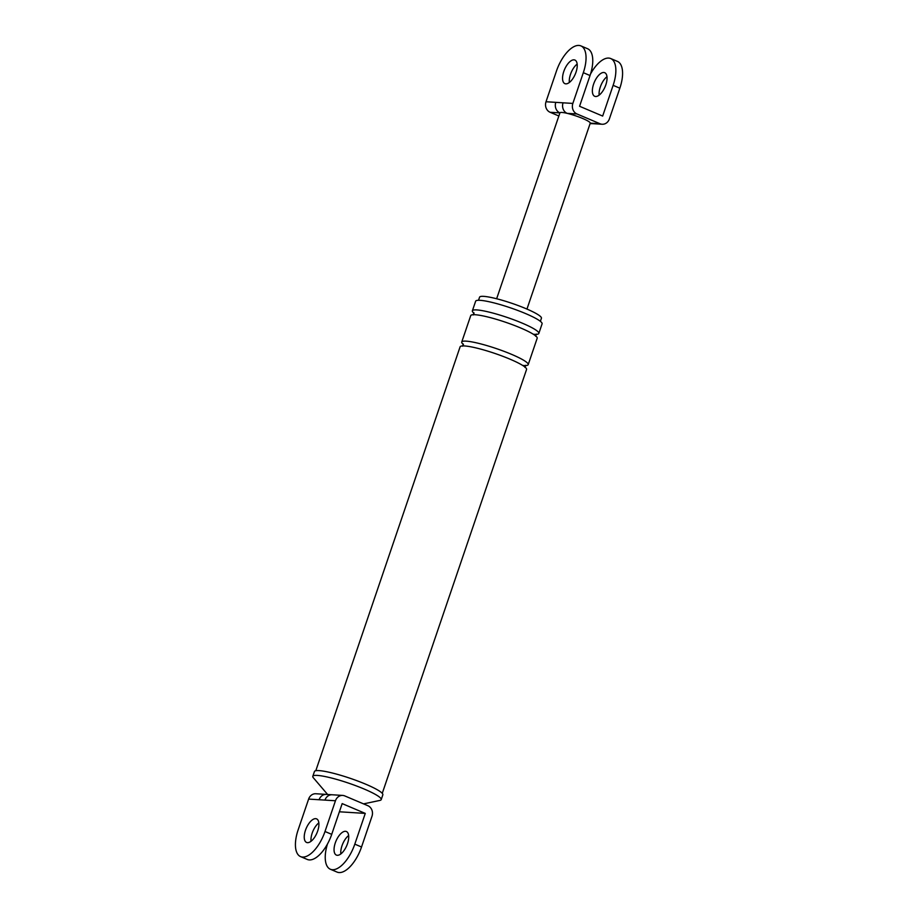 <?xml version="1.0" encoding="UTF-8"?>
<svg xmlns="http://www.w3.org/2000/svg" width="918" height="918" viewBox="0 0 918 918"><rect width="100%" height="100%" fill="white"/><g stroke="black" fill="none" stroke-linecap="round" stroke-linejoin="round"><path stroke-width="1.38" d="M330.377 869.254L337.101 872.1A28.183 12.852 113 0 0 361.531 846.993L371.997 816.251A8.205 7.206 93.6 0 0 367.889 805.717L344.789 795.929A8.205 7.206 93.6 0 0 342.689 795.424A8.205 7.206 93.6 0 0 335.46 800.76L324.995 831.501A28.183 12.852 113 0 1 300.565 856.609L307.289 859.455A28.183 12.852 -67 0 0 331.719 834.347L342.173 803.606L365.272 813.405L354.807 844.147A28.183 12.852 113 0 1 330.377 869.254A28.183 12.852 113 0 1 327.462 844.021M300.565 856.609A28.183 12.852 113 0 1 298.155 829.815L308.62 799.085A8.205 7.206 -86.4 0 1 315.849 793.749L326.338 794.403A8.205 7.206 -86.4 0 1 326.349 794.403A8.205 7.206 -86.4 0 0 319.108 799.739L308.62 799.085M339.396 811.787L365.272 813.405M335.288 842.919A12.806 5.841 113 0 1 346.396 831.513A12.806 5.841 113 0 1 347.486 843.688A12.806 5.841 113 0 1 336.39 855.094A12.806 5.841 113 0 1 335.288 842.919M335.46 800.76L324.961 800.106A8.205 7.206 -86.4 0 1 332.19 794.77L326.349 794.403M327.565 794.426L313.348 777.764A36.123 5.095 18.8 0 1 312.809 776.33L314.438 771.533A36.123 5.095 18.8 0 1 365.846 784.247A36.123 5.095 18.8 0 1 382.84 794.816L381.211 799.624A36.123 5.095 18.8 0 1 379.903 800.416L363.539 803.881M474.067 313.302A35.102 4.957 18.8 0 1 472.368 310.812L475.639 301.207A35.102 4.957 18.8 0 1 525.578 313.566A35.102 4.957 18.8 0 1 542.09 323.836L538.832 333.441A35.102 4.957 18.8 0 1 533.324 334.244M478.519 300.278L479.575 297.191A32.669 4.613 18.8 0 1 526.06 308.689A32.669 4.613 18.8 0 1 541.425 318.248L540.381 321.334M317.674 831.042A12.806 5.841 113 0 1 306.566 842.449A12.806 5.841 113 0 1 305.476 830.274A12.806 5.841 113 0 1 316.572 818.867A12.806 5.841 113 0 1 317.674 831.042M340.842 853.935A12.806 5.841 113 0 1 342.001 845.776A12.806 5.841 113 0 1 348.656 835.518M318.844 822.872A12.806 5.841 -67 0 0 312.189 833.119A12.806 5.841 -67 0 0 311.03 841.29M312.809 776.33A36.123 5.095 18.8 0 1 364.216 789.055A36.123 5.095 18.8 0 1 381.211 799.624M315.803 770.718L460.102 346.832A35.102 4.957 18.8 0 1 510.052 359.19A35.102 4.957 18.8 0 1 526.565 369.461L382.255 793.347M463.441 344.514A35.102 4.957 18.8 0 1 461.743 342.035A35.102 4.957 18.8 0 1 511.682 354.394A35.102 4.957 18.8 0 1 528.194 364.653A35.102 4.957 18.8 0 1 522.698 365.456M461.743 342.035L470.727 315.62A35.102 4.957 18.8 0 1 520.678 327.978A35.102 4.957 18.8 0 1 537.191 338.237L528.194 364.653M472.368 310.812A35.102 4.957 18.8 0 1 522.308 323.17A35.102 4.957 18.8 0 1 538.832 333.441M546.003 101.749L555.803 102.357A8.205 7.206 -86.4 0 0 559.911 112.891L550.111 112.283A8.205 7.206 -86.4 0 1 546.003 101.749L556.469 71.007A28.183 12.852 113 0 1 580.899 45.9A28.183 12.852 113 0 1 583.32 72.683L572.855 103.424A8.205 7.206 93.6 0 0 576.952 113.958L600.051 123.758A8.205 7.206 93.6 0 0 602.151 124.251A8.205 7.206 93.6 0 0 609.38 118.915L619.845 88.185A28.183 12.852 113 0 0 617.435 61.391L610.711 58.545A28.183 12.852 -67 0 0 590.538 73.979M559.911 112.891A16.019 2.261 18.8 0 1 559.923 112.857A16.019 2.261 18.8 0 1 567.152 113.35A8.205 7.206 -86.4 0 1 563.055 102.816L572.855 103.424M590.067 123.666L592.351 123.643A8.205 7.206 -86.4 0 1 590.251 123.138A16.019 2.261 18.8 0 1 590.24 123.173L526.955 309.079M599.156 95.128A12.806 5.841 113 0 1 600.326 86.958A12.806 5.841 113 0 1 606.97 76.71M576.952 113.958L567.152 113.35A16.019 2.261 18.8 0 1 582.712 118.491A16.019 2.261 18.8 0 1 590.251 123.138L600.051 123.758M610.711 58.545A28.183 12.852 -67 0 1 613.132 85.328L602.667 116.07L579.568 106.27L590.033 75.54A28.183 12.852 113 0 0 587.623 48.746L580.899 45.9M593.602 84.112A12.806 5.841 -67 0 0 594.703 96.287A12.806 5.841 -67 0 0 605.811 84.881A12.806 5.841 -67 0 0 604.71 72.694A12.806 5.841 -67 0 0 593.602 84.112M550.111 112.283L558.855 115.989M563.79 71.466A12.806 5.841 113 0 1 574.898 60.049A12.806 5.841 113 0 1 575.999 72.224A12.806 5.841 113 0 1 564.891 83.641A12.806 5.841 113 0 1 563.79 71.466M569.344 82.482A12.806 5.841 113 0 1 570.514 74.312A12.806 5.841 113 0 1 577.158 64.065M324.995 831.501L331.719 834.347M361.531 846.993L354.807 844.147M324.961 800.106L319.108 799.739M555.803 102.357L563.055 102.816M613.132 85.328L619.845 88.185M583.32 72.683L590.033 75.54M332.19 794.77L342.689 795.424M525.727 365.295L524.993 367.452M463.315 344.043L462.569 346.201M536.353 334.072L535.619 336.229M473.94 312.82L473.195 314.977M592.351 123.643L602.151 124.251M496.638 298.752L559.923 112.857"/></g></svg>
